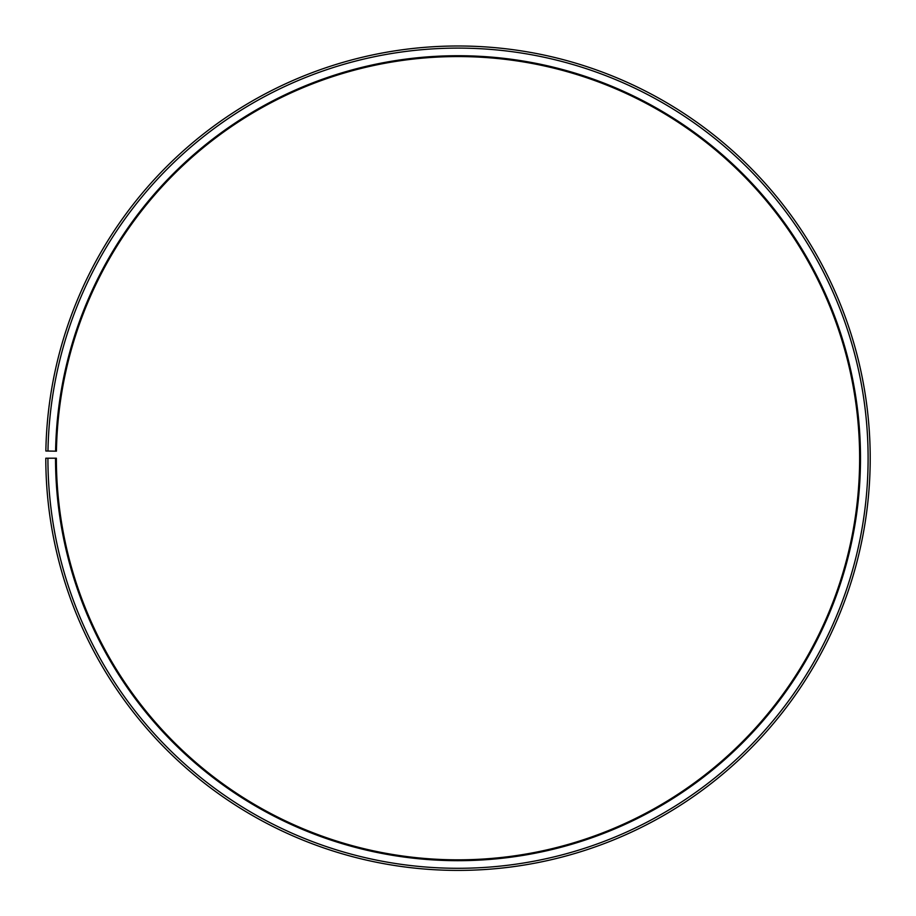 <?xml version="1.0" encoding="UTF-8"?>
<svg xmlns="http://www.w3.org/2000/svg" width="916" height="916" viewBox="0 0 916 916"><rect width="100%" height="100%" fill="white"/><g stroke="black" fill="none" stroke-linecap="round" stroke-linejoin="round"><path stroke-width="1.37" d="M56.426 451.187A401.643 401.643 0 0 1 662.863 112.737A401.643 401.643 0 0 1 656.795 807.191A401.643 401.643 0 0 1 56.368 458.206L55.521 458.206A402.479 402.479 0 0 0 657.219 807.923A402.479 402.479 0 0 0 663.287 112.004A402.479 402.479 0 0 0 55.59 451.176L56.426 451.187M47.918 458.206A410.093 410.093 0 0 0 660.986 814.542A410.093 410.093 0 0 0 667.169 105.454A410.093 410.093 0 0 0 47.975 451.038L45.857 451.004A412.211 412.211 0 0 1 668.256 103.645A412.211 412.211 0 0 1 662.028 816.374A412.211 412.211 0 0 1 45.8 458.206L55.521 458.206M47.975 451.038L55.59 451.176"/></g></svg>
